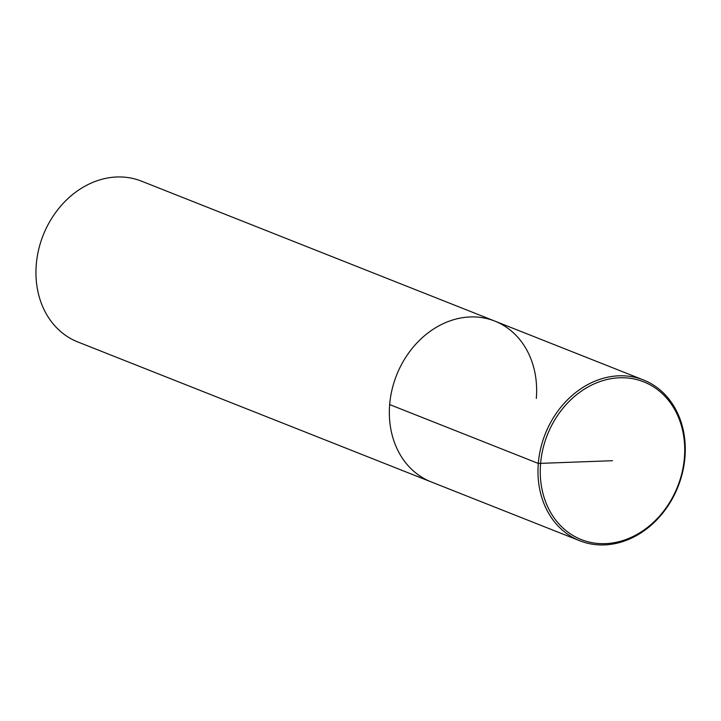 <?xml version="1.0" encoding="UTF-8"?>
<svg xmlns="http://www.w3.org/2000/svg" width="721" height="721" viewBox="0 0 721 721"><rect width="100%" height="100%" fill="white"/><g stroke="black" fill="none" stroke-linecap="round" stroke-linejoin="round"><path stroke-width="1.08" d="M141.424 181.133A86.475 71.433 111.6 0 0 43.17 235.244A86.475 71.433 111.6 0 0 77.769 341.934M536.316 398.425A86.475 71.433 111.6 0 0 494.813 321.097A86.475 71.433 111.6 0 0 396.568 375.208A86.475 71.433 111.6 0 0 431.158 481.898L77.751 341.934M141.442 181.133L494.831 321.097A86.475 71.433 111.6 0 0 396.568 375.208A86.475 71.433 111.6 0 0 431.158 481.898L579.783 540.759A86.475 71.433 111.6 0 0 684.95 457.294A86.475 71.433 111.6 0 0 643.456 379.958A86.475 71.433 111.6 0 0 545.202 434.078A86.475 71.433 111.6 0 0 579.792 540.768M684.409 457.691A84.817 70.063 111.6 0 0 582.433 390.412A84.817 70.063 111.6 0 0 570.626 534.027A84.817 70.063 111.6 0 0 684.409 457.691M389.664 404.571L538.299 463.441L612.49 460.71M494.831 321.097L643.465 379.967"/></g></svg>

